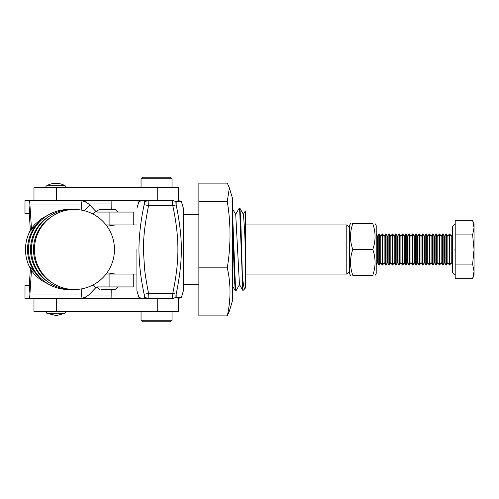 <?xml version="1.0" encoding="UTF-8"?>
<svg xmlns="http://www.w3.org/2000/svg" width="499" height="499" viewBox="0 0 499 499"><rect width="100%" height="100%" fill="white"/><g stroke="black" fill="none" stroke-linecap="round" stroke-linejoin="round"><path stroke-width="0.75" d="M239.221 208.195L239.882 208.258L240.824 221.038L242.757 289.121L239.732 211.426L239.221 208.195L235.572 214.458M232.428 209.842L235.484 287.755L235.94 290.805L239.595 284.536M235.94 290.805L235.285 290.749L234.362 277.931L232.428 219.604M242.757 279.321C243.556 286.314 244.285 289.408 244.953 288.603L245.34 287.904L245.333 276.346M244.953 288.603L242.932 290.574L239.445 284.542L235.728 214.464L232.135 208.258M198.87 214.395L183.383 214.395L183.383 208.195L183.383 290.805L181.355 297.56L176.172 297.285L176.172 294.079C179.628 277.538 181.355 262.68 181.355 249.5C181.349 236.289 179.621 221.425 176.172 204.921L176.172 201.715L181.355 201.44L177.962 200.455M183.383 208.195L181.355 201.44M136.919 249.5L136.919 290.805L136.919 249.5M148.796 295.932L148.583 293.387C148.902 296.531 148.902 298.246 148.583 298.545C141.753 298.552 141.753 298.552 148.583 298.545L144.155 297.198C137.344 297.635 137.344 297.635 144.155 297.198L144.155 294.291L144.398 296.325M172.511 297.036L172.773 298.545C172.423 298.271 172.423 296.549 172.773 293.387L148.583 293.387L144.155 294.291C140.768 278.498 139.034 263.566 138.947 249.5C139.034 235.422 140.774 220.496 144.155 204.709L144.155 201.802C137.35 201.353 137.35 201.353 144.155 201.802L148.583 200.455C141.753 200.448 141.753 200.448 148.583 200.455C148.902 200.735 148.902 202.457 148.583 205.613L172.773 205.613L176.172 204.921M198.87 254.777L198.87 259.555M245.34 287.904L245.34 249.182L244.647 231.168L243.468 214.458L239.882 208.258M198.87 224.731L198.87 230.557M198.87 234.068L198.87 239.589M245.34 249.182L245.34 211.027M242.969 290.586L242.757 289.121M245.34 249.5L245.34 276.346L245.34 249.5M183.383 249.5L183.383 214.395L183.383 249.5M183.383 290.805L183.383 284.605L198.87 284.605M175.904 296.331L175.941 295.595M176.153 294.148L172.773 293.387C179.235 262.206 179.964 239.657 172.773 205.613C172.423 202.469 172.423 200.754 172.773 200.455L176.172 201.715M176.153 204.852L175.941 203.405M175.904 202.669L175.941 202.107M148.796 297.872L148.583 298.545L172.773 298.545C179.603 298.545 179.603 298.545 172.773 298.545L176.172 297.285M172.773 200.455C179.603 200.455 179.603 200.455 172.773 200.455L148.583 200.455M144.398 202.669L144.367 203.324M144.167 204.659L148.583 205.613C147.766 209.231 145.39 222.623 144.885 227.556C144.292 231.848 143.413 240.555 143.375 249.463L144.585 269.048C145.377 276.078 146.712 284.187 148.583 293.387M78.181 200.455L56.636 200.455L56.636 187.549L33.976 187.549L33.976 200.455M56.636 187.549L178.48 187.549L178.48 200.455M33.976 298.545L33.976 311.451L178.48 311.451L178.48 298.545M173.01 200.455L157.26 200.455L157.26 187.549M78.773 200.455L157.26 200.455M56.636 311.451L56.636 298.545L75.461 298.545M78.181 298.545L172.773 298.545M111.87 298.545L111.782 289.514M85.99 296.755L86.071 298.545M111.782 209.486L111.87 200.455M86.071 200.455L85.99 202.245M85.566 200.455A15.488 0.511 -90 0 0 85.56 202.026M85.56 296.974A15.488 0.511 -90 0 0 85.566 298.545M227.27 315.879C230.918 299.862 230.918 283.85 227.27 267.832L198.87 267.832L198.87 315.879L227.27 315.879L229.359 311.114L232.428 300.916L232.428 198.084L229.359 187.886L227.27 183.121L198.87 183.121L198.87 201.459L227.27 201.459L229.359 187.886M227.27 267.832C230.918 245.708 230.918 223.583 227.27 201.459M198.87 267.832L198.87 201.459M106.069 224.974L133.252 224.974L133.252 212.069L97.623 212.069A2.582 2.576 -90 0 1 95.771 211.283L89.895 205.183A15.488 15.457 90 0 0 80.888 200.598M25.006 213.36L25.006 200.455L24.95 213.36L29.229 213.36L30.395 230.426M25.006 200.455L80.751 200.455A15.488 0.992 90 0 1 81.456 204.989L29.934 204.989A15.488 0.992 -90 0 0 29.229 200.455M81.786 210.166L81.456 204.989M29.347 214.115L29.934 204.989L31.456 228.717M80.888 298.402A15.488 15.457 -90 0 0 89.895 293.817L95.771 287.717A2.582 2.576 90 0 1 97.623 286.931L133.252 286.931L133.252 274.026L106.069 274.026M81.786 288.834L81.456 294.011A15.488 0.992 -90 0 1 80.751 298.545L25.006 298.545L25.006 285.64L29.229 285.64L30.395 268.605M25.006 285.64L25.006 298.545M29.347 284.885L29.934 294.011A15.488 0.992 90 0 1 29.229 298.545M81.456 294.011L29.934 294.011L31.456 270.321M46.837 185.709L64.995 185.709A16.76 16.76 0 0 0 56.518 183.407L55.314 183.407A16.76 16.76 0 0 0 46.837 185.709A2.582 2.582 0 0 0 45.59 187.549M64.995 185.709A2.582 2.582 0 0 1 66.242 187.549M56.518 183.407A16.76 16.76 0 0 0 55.919 183.414A16.76 16.76 0 0 0 55.314 183.407M97.112 212.069C96.781 211.102 97.642 210.241 99.694 209.486L115.182 209.486L117.764 212.069M100.954 289.514L115.182 289.514L100.954 289.514M107.004 272.772L115.182 274.026M115.182 224.974L107.004 226.228M349.369 271.444L346.786 274.026L245.333 274.026M349.369 227.556L346.786 224.974L245.34 224.974M136.919 274.026L133.252 274.026M136.919 224.974L133.252 224.974M346.786 274.026L346.786 224.974M142.595 177.22L170.477 177.22L172.024 178.767L141.049 178.767L142.595 177.22M172.024 187.549L172.024 178.767M141.049 187.549L141.049 178.767M172.024 320.233L170.477 321.78L142.595 321.78L141.049 320.233L172.024 320.233L172.024 311.451M47.835 281.779A38.704 38.623 -90 0 1 47.835 217.221M40.431 278.367A38.704 38.623 -90 0 1 40.057 220.976L29.803 231.592L28.749 233.7A40.014 40.014 0 0 0 29.017 265.911L40.431 278.367A20.652 7.978 123.6 0 0 41.953 280.675L41.953 280.675C33.29 274.369 31.649 270.969 29.017 265.917M50.817 281.779A38.704 38.623 -90 0 1 50.817 217.221M40.057 220.976A20.652 7.996 -124.3 0 1 41.554 218.637L49.538 214.258M376.215 234.343L377.419 236.432L377.419 262.568L378.816 264.988L379.377 264.988L379.377 234.012L378.816 234.012L378.816 264.988M379.377 234.012L380.774 236.432L380.774 262.568L382.172 264.988L382.733 264.988L382.733 234.012L382.172 234.012L382.172 264.988M382.733 234.012L384.13 236.432L384.13 262.568L385.527 264.988L386.089 264.988L386.089 234.012L385.527 234.012L385.527 264.988M386.089 234.012L387.486 236.432L387.486 262.568L388.883 264.988L389.445 264.988L389.445 234.012L388.883 234.012L388.883 264.988M389.445 234.012L390.842 236.432L390.842 262.568L392.239 264.988L392.794 264.988L392.794 234.012L392.239 234.012L392.239 264.988M392.794 234.012L394.198 236.432L394.198 262.568L395.595 264.988L396.15 264.988L396.15 234.012L395.595 234.012L395.595 264.988M396.15 234.012L397.547 236.432L397.547 262.568L398.951 264.988L399.506 264.988L399.506 234.012L398.951 234.012L398.951 264.988M399.506 234.012L400.903 236.432L400.903 262.568L402.3 264.988L402.861 264.988L402.861 234.012L402.3 234.012L402.3 264.988M402.861 234.012L404.259 236.432L404.259 262.568L405.656 264.988L406.217 264.988L406.217 234.012L405.656 234.012L405.656 264.988M406.217 234.012L407.614 236.432L407.614 262.568L409.012 264.988L409.573 264.988L409.573 234.012L409.012 234.012L409.012 264.988M409.573 234.012L410.97 236.432L410.97 262.568L412.367 264.988L412.929 264.988L412.929 234.012L412.367 234.012L412.367 264.988M412.929 234.012L414.326 236.432L414.326 262.568L415.723 264.988L416.278 264.988L416.278 234.012L415.723 234.012L415.723 264.988M416.278 234.012L417.675 236.432L417.675 262.568L419.079 264.988L419.634 264.988L419.634 234.012L419.079 234.012L419.079 264.988M419.634 234.012L421.031 236.432L421.031 262.568L422.428 264.988L422.99 264.988L422.99 234.012L422.428 234.012L422.428 264.988M422.99 234.012L424.387 236.432L424.387 262.568L425.784 264.988L426.346 264.988L426.346 234.012L425.784 234.012L425.784 264.988M426.346 234.012L427.743 236.432L427.743 262.568L429.14 264.988L429.701 264.988L429.701 234.012L429.14 234.012L429.14 264.988M429.701 234.012L431.099 236.432L431.099 262.568L432.496 264.988L433.057 264.988L433.057 234.012L432.496 234.012L432.496 264.988M433.057 234.012L434.454 236.432L434.454 262.568L435.852 264.988L436.407 264.988L436.407 234.012L435.852 234.012L435.852 264.988M436.407 234.012L437.81 236.432L437.81 262.568L439.207 264.988L439.762 264.988L439.762 234.012L439.207 234.012L439.207 264.988M439.762 234.012L441.16 236.432L441.16 262.568L442.557 264.988L443.118 264.988L443.118 234.012L442.557 234.012L442.557 264.988M443.118 234.012L444.515 236.432L444.515 262.568L445.913 264.988L446.474 264.988L446.474 234.012L445.913 234.012L445.913 264.988M446.474 234.012L447.871 236.432L447.871 262.568L449.268 264.988L449.83 264.988L449.83 234.012L449.268 234.012L449.268 264.988M449.83 234.012L451.227 236.432L451.227 262.568L452.624 264.988M455.207 223.995L452.624 226.577L452.624 272.423L455.207 275.005M454.945 249.5L455.207 253.118L455.207 234.923L472.628 234.923L474.05 249.5L472.628 264.077L474.05 271.362L472.628 278.654L455.207 278.654L455.207 264.077L472.628 264.077M455.207 234.923L455.207 220.346L472.628 220.346L474.05 227.638L472.628 220.346L474.05 224.257L474.05 227.638L472.628 234.923M455.207 264.077L455.207 253.118M474.05 227.638L474.05 274.743L472.628 278.654M375.098 275.317L376.215 273.377L376.215 225.623L375.098 223.683M372.79 249.5C375.816 258.083 375.816 266.691 372.79 275.317C375.822 275.317 375.822 275.317 372.79 275.317L352.793 275.317C349.762 275.317 349.762 275.317 352.793 275.317C349.762 275.317 349.762 275.317 352.793 275.317C349.762 266.728 349.762 258.126 352.793 249.5C349.762 240.917 349.762 232.309 352.793 223.683L372.79 223.683C375.816 232.272 375.816 240.874 372.79 249.5L352.793 249.5M350.485 275.317L349.369 273.377L349.369 225.623L350.485 223.683M372.79 223.683C375.822 223.683 375.822 223.683 372.79 223.683C375.822 223.683 375.822 223.683 372.79 223.683M352.793 223.683C349.762 223.683 349.762 223.683 352.793 223.683L352.013 223.683M87.319 295.963L111.782 295.963M87.319 203.037L111.782 203.037M157.26 298.545L157.26 311.451M109.094 224.974L109.094 212.069M84.2 210.69L89.895 205.183M92.945 214.015L95.771 211.283M109.094 286.931L109.094 274.026M95.771 287.717L92.945 284.985M56.418 315.593L64.995 313.291L46.837 313.291L45.59 311.451M136.919 290.805L138.947 297.56L143.375 298.545M245.121 288.378L245.34 288.004M243.319 214.458L245.34 210.958M232.428 285.808L235.285 290.749M177.962 298.545L181.355 297.56M136.919 208.195L138.947 201.44L143.375 200.455M46.837 313.291L56.518 315.593M64.995 313.291L66.242 311.451M97.112 286.981L99.694 289.514M117.764 286.931L115.182 289.514M141.049 311.451L141.049 320.233M74.457 289.514A40.014 40.014 0 0 0 114.464 249.5A40.014 40.014 0 0 0 74.457 209.486A40.014 40.014 0 0 0 34.443 249.5A40.014 40.014 0 0 0 74.457 289.514M72.966 209.518A40.014 40.014 0 0 0 31.462 249.5A40.014 40.014 0 0 0 72.966 289.482M69.985 209.518A40.014 40.014 0 0 0 28.48 249.5A40.014 40.014 0 0 0 69.985 289.482M28.749 233.7C29.541 231.386 31.499 228.367 34.631 224.637L41.554 218.637M41.953 280.675L49.738 284.842M377.419 262.568L376.215 264.657M380.774 262.568L379.377 264.988M384.13 262.568L382.733 264.988M387.486 262.568L386.089 264.988M390.842 262.568L389.445 264.988M394.198 262.568L392.794 264.988M397.547 262.568L396.15 264.988M400.903 262.568L399.506 264.988M404.259 262.568L402.861 264.988M407.614 262.568L406.217 264.988M410.97 262.568L409.573 264.988M414.326 262.568L412.929 264.988M417.675 262.568L416.278 264.988M421.031 262.568L419.634 264.988M424.387 262.568L422.99 264.988M427.743 262.568L426.346 264.988M431.099 262.568L429.701 264.988M434.454 262.568L433.057 264.988M437.81 262.568L436.407 264.988M441.16 262.568L439.762 264.988M444.515 262.568L443.118 264.988M447.871 262.568L446.474 264.988M451.227 262.568L449.83 264.988M451.227 236.432L452.624 234.012M447.871 236.432L449.268 234.012M444.515 236.432L445.913 234.012M441.16 236.432L442.557 234.012M437.81 236.432L439.207 234.012M434.454 236.432L435.852 234.012M431.099 236.432L432.496 234.012M427.743 236.432L429.14 234.012M424.387 236.432L425.784 234.012M421.031 236.432L422.428 234.012M417.675 236.432L419.079 234.012M414.326 236.432L415.723 234.012M410.97 236.432L412.367 234.012M407.614 236.432L409.012 234.012M404.259 236.432L405.656 234.012M400.903 236.432L402.3 234.012M397.547 236.432L398.951 234.012M394.198 236.432L395.595 234.012M390.842 236.432L392.239 234.012M387.486 236.432L388.883 234.012M384.13 236.432L385.527 234.012M380.774 236.432L382.172 234.012M377.419 236.432L378.816 234.012"/></g></svg>
